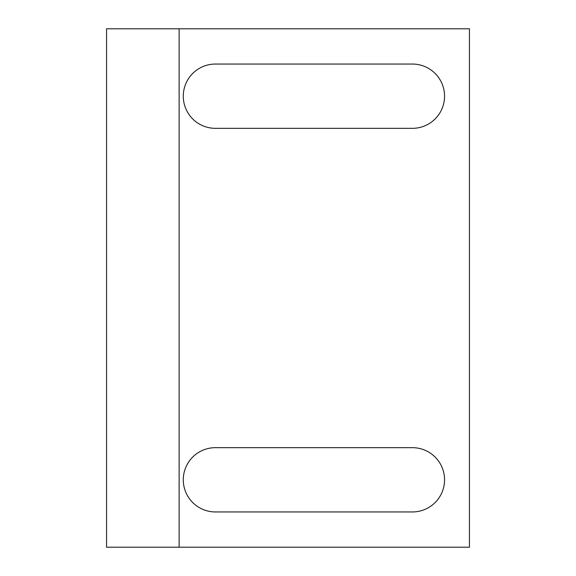 <?xml version="1.0" encoding="UTF-8"?>
<svg xmlns="http://www.w3.org/2000/svg" width="576" height="576" viewBox="0 0 576 576"><rect width="100%" height="100%" fill="white"/><g stroke="black" fill="none" stroke-linecap="round" stroke-linejoin="round"><path stroke-width="0.86" d="M412.416 511.949A32.141 32.141 0 0 0 444.557 479.808A32.141 32.141 0 0 0 412.416 447.667L215.424 447.667A32.141 32.141 0 0 0 183.283 479.808A32.141 32.141 0 0 0 215.424 511.949L412.416 511.949M412.416 64.051L215.424 64.051A32.141 32.141 0 0 0 183.283 96.192A32.141 32.141 0 0 0 215.424 128.333L412.416 128.333A32.141 32.141 0 0 0 444.557 96.192A32.141 32.141 0 0 0 412.416 64.051M179.136 547.2L469.44 547.2L469.44 28.8L106.56 28.8L106.56 547.2L179.136 547.2L179.136 28.8"/></g></svg>
